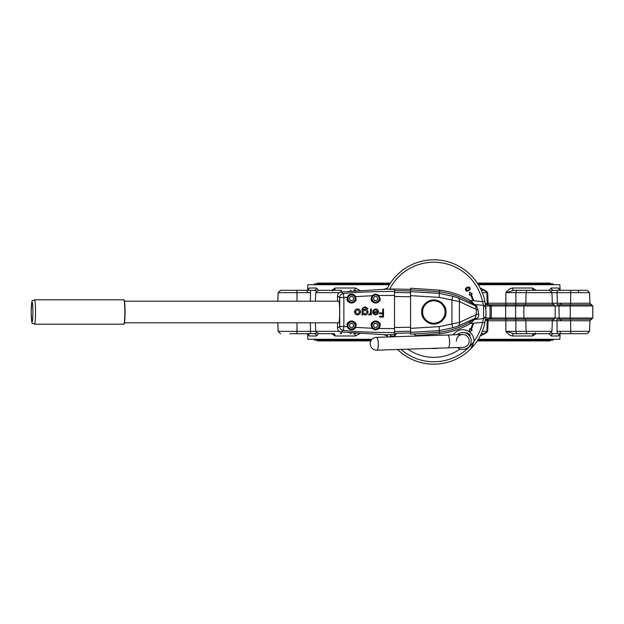 <?xml version="1.0" encoding="UTF-8"?>
<svg xmlns="http://www.w3.org/2000/svg" width="624" height="624" viewBox="0 0 624 624"><rect width="100%" height="100%" fill="white"/><g stroke="black" fill="none" stroke-linecap="round" stroke-linejoin="round"><path stroke-width="0.94" d="M463 347.365L448.133 347.849A6.419 1.661 88.1 0 0 449.584 341.375A6.419 1.661 88.1 0 0 447.712 335.01L462.579 334.526A6.419 6.419 0 0 1 469.209 340.735A6.419 6.419 0 0 1 463 347.365A6.419 6.419 0 0 0 469.209 340.735A6.419 6.419 0 0 0 462.579 334.526A6.419 6.419 0 0 0 456.37 341.156M457.127 334.706A8.432 8.432 0 0 1 471.151 339.893A8.432 8.432 0 0 1 457.54 347.545M467.524 332.803L465.894 333.115L466.799 332.74L470.012 334.909L469.856 336.227M407.846 349.167A45.349 45.349 0 0 0 460.138 348.949M439.078 348.145A36.52 36.52 0 0 1 430.973 348.41M400.998 349.385A49.764 49.764 0 0 0 482.531 322.312L483.616 318.614L483.616 305.386L474.583 304.559L476.51 305.705L478.078 310.097L478.592 313.825C479.138 315.853 478.483 317.374 476.642 318.38L474.583 319.441L483.616 318.614L485.807 316.696L484.887 322.811L482.531 322.312L470.449 323.482C460.871 328.996 450.606 332.452 439.639 333.856L415.748 335.548M452.813 334.846A29.702 29.702 0 0 0 454.841 332.998A11.24 11.24 0 0 1 474.022 341.367L470.738 348.894L473.14 345.329M410.561 332.35L410.561 328.357L439.179 326.641L439.265 330.626L410.561 332.35L410.561 334.113A529.604 529.604 0 0 0 413.86 333.973A29.702 29.702 0 0 0 416.395 336.032M394.469 336.749A11.24 11.24 0 0 1 396.7 333.263A528.403 528.403 0 0 0 410.561 332.904L410.561 331.227L394.508 331.516M394.508 333.45A528.567 528.567 0 0 0 396.536 333.434L396.7 333.263M394.508 295.394L378.83 295.534L380.063 298.592C381.631 303.833 369.665 303.833 371.233 298.592L372.286 295.737L355.516 296.618L355.984 298.592C357.552 303.833 345.579 303.833 347.155 298.592L347.365 297.242L343.863 297.554L343.364 293.561C354.245 292.297 371.296 291.572 394.508 291.392L394.508 336.157A531.266 531.266 0 0 1 390.343 336.172A49.764 49.764 0 0 0 390.733 336.874M390.343 336.172L391.17 334.573A529.667 529.667 0 0 0 394.508 334.55L394.508 336.157M394.508 291.392L394.508 289.341A529.768 529.768 0 0 0 389.571 289.325L389.696 289.029A530.065 530.065 0 0 1 410.561 289.427M394.508 292.484L410.561 292.773L410.561 331.227M410.561 292.773L410.561 291.034A528.466 528.466 0 0 0 394.508 290.651M389.571 289.325L386.927 289.162A52.174 52.174 0 0 1 484.887 301.189L482.531 301.688A49.764 49.764 0 0 0 389.696 289.029M484.887 301.189L486.018 312C485.893 307.601 485.893 307.601 486.018 312C485.893 316.399 485.893 316.399 486.018 312L485.807 316.696A52.174 52.174 0 0 0 485.924 315.143M341.125 291.985L343.364 293.561A4.017 3.994 125.5 0 0 339.721 297.554L337.522 295.987C337.709 293.725 338.91 292.391 341.125 291.985L386.927 289.162M485.909 308.591A52.174 52.174 0 0 0 485.807 307.304L483.616 305.386L482.531 301.688L473.624 300.76A41.34 41.34 0 0 0 471.19 294.286L472.282 293.771L469.646 292.157L469.381 295.144L470.465 294.629A40.537 40.537 0 0 1 472.781 300.737L472.789 300.76A40.537 40.537 0 0 0 472.781 300.737L470.449 300.518L474.583 304.559L469.646 301.899L470.449 300.518C460.863 294.988 450.583 291.533 439.592 290.144L439.444 291.736L410.561 289.825L410.561 288.226L439.592 290.144M439.179 326.641L451.94 323.957L452.774 327.779L439.265 330.626L439.444 332.264C450.193 330.892 460.262 327.506 469.646 322.101L475.129 318.295L476.104 314.746L478.592 313.825M476.642 318.38L475.129 318.295L458.016 326.126A4.017 2.769 72.6 0 0 459.404 322.397L459.404 301.603A4.017 2.769 -72.6 0 0 458.016 297.874L475.293 305.807L476.44 309.465L459.404 301.603L451.94 300.043L451.94 323.957L459.404 322.397L476.104 314.746L476.44 309.465L478.078 310.097M473.476 304.403L475.293 305.807L476.51 305.705M439.179 297.359L410.561 295.643L410.561 291.65L439.265 293.374L439.179 297.359L451.94 300.043L452.774 296.221L458.016 297.874M469.646 301.899C460.262 296.494 450.193 293.108 439.444 291.736L439.265 293.374L452.774 296.221M458.016 326.126L452.774 327.779M473.476 319.597L474.583 319.441L470.449 323.482L469.646 322.101M413.86 333.973L439.444 332.264L439.639 333.856M473.023 323.24L473.624 323.24A41.34 41.34 0 0 1 471.19 329.714L472.282 330.229L469.646 331.843L469.381 328.856L470.465 329.371A40.537 40.537 0 0 0 472.781 323.263A40.537 40.537 0 0 0 472.789 323.24L472.922 323.24M410.561 291.65L410.561 289.825M470.161 289.162L468.905 290.714L466.471 291.213C464.63 289.318 465.348 287.875 468.616 286.876L470.161 289.162L470.176 288.28M466.861 287.368L469.225 287.056M469.919 287.711L470.129 288.14M467.914 287.797L467.462 287.992M466.268 289.146L466.206 289.591M466.713 290.371L468.406 290.035C469.654 288.857 469.646 288.085 468.39 287.726C466.081 288.67 465.676 289.591 467.165 290.488M465.348 289.474L465.504 288.764M465.527 288.725L466.034 288.015M466.105 287.937L466.846 287.375M414.882 334.854L414.157 334.238M453.905 360.165L453.905 360.165A52.174 52.174 0 0 0 484.887 322.811A52.174 52.174 0 0 1 397.566 349.502A52.174 52.174 0 0 0 413.774 360.165L413.774 360.165M394.508 332.608C371.296 332.428 354.245 331.703 343.364 330.439L341.125 332.015L386.927 334.838A52.174 52.174 0 0 0 388.027 336.96A52.174 52.174 0 0 1 386.927 334.838L391.17 334.573M341.125 332.015C338.902 331.609 337.701 330.275 337.522 328.013L339.721 326.446A4.017 3.994 54.5 0 0 343.364 330.439L343.863 326.446L347.365 326.758L347.155 325.408C345.579 320.167 357.552 320.167 355.984 325.408L355.516 327.382L372.286 328.263L371.233 325.408C369.665 320.167 381.631 320.167 380.063 325.408L378.83 328.466L394.508 328.606M445.879 312C446.566 317.694 442.556 321.703 433.844 324.043C425.131 321.703 421.114 317.694 421.801 312C421.114 306.306 425.131 302.297 433.844 299.957C442.556 302.297 446.566 306.306 445.879 312A12.043 12.043 0 0 1 433.844 324.043A12.043 12.043 0 0 1 421.801 312A12.043 12.043 0 0 1 433.844 299.957A12.043 12.043 0 0 1 445.879 312M337.522 295.987L337.522 301.166L338.746 301.166A10.834 0.944 -90 0 1 339.69 312A10.834 0.944 -90 0 1 338.746 322.834L337.522 322.834L337.522 328.013M469.521 334.051L470.012 334.909M470.083 335.564L469.903 336.149M466.861 333.567L469.248 335.423M469.139 334.932L468.686 334.378M426.894 303.17L426.761 303.17A11.318 11.318 0 0 0 425.014 304.918L425.014 305.05M442.673 305.05L442.673 304.918A11.318 11.318 0 0 0 440.926 303.17L440.794 303.17M440.794 320.83L440.926 320.83A11.318 11.318 0 0 0 442.673 319.082L442.673 318.95M425.014 318.95L425.014 319.082A11.318 11.318 0 0 0 426.761 320.83L426.894 320.83M434.312 300.776A11.24 11.24 0 0 0 422.612 311.532A11.24 11.24 0 0 0 433.376 323.224A11.24 11.24 0 0 0 445.068 312.468A11.24 11.24 0 0 0 434.312 300.776M425.014 319.082A11.318 11.318 0 0 0 426.098 320.252L425.981 320.143M442.673 304.918A11.318 11.318 0 0 0 441.503 303.67M426.122 303.724L426.176 303.67A11.318 11.318 0 0 0 425.014 304.918M440.926 320.83A11.318 11.318 0 0 0 442.673 319.082M354.479 311.938L355.298 314.028L357.513 314.995L359.759 314.02L360.563 311.938C360.383 310.081 359.377 309.075 357.521 308.919C355.657 309.075 354.65 310.081 354.479 311.938L355.282 314.028L357.521 314.995M362.708 313.864L365.024 314.995C366.881 314.808 367.887 313.802 368.066 311.977C367.895 310.167 366.889 309.184 365.063 309.02L362.708 310.144M365.063 309.02L362.723 309.847C362.7 308.295 363.472 307.507 365.04 307.476L367.965 308.615L364.97 306.758L362.201 308.435L361.99 314.886L362.723 314.886L362.723 313.864L365.04 314.995M370.64 309.02L370.5 313.006L368.566 314.792L369.213 314.995L370.64 314.028L370.64 314.886L371.358 314.886L371.358 309.02L370.64 309.02L370.508 313.006L369.346 314.27M370.625 314.028L370.64 314.886M372.59 311.805L373.214 313.841L375.578 314.995L377.887 313.895L378.557 311.938C378.417 310.081 377.434 309.075 375.609 308.919L372.887 310.541L373.542 310.877L375.703 309.644L377.84 311.805L372.59 311.805L373.23 313.841L375.593 314.995M379.571 312.936L379.571 313.755L382.777 313.755L382.777 316.228L379.587 316.228L379.571 317.047L383.495 317.047L383.495 309.02L382.777 309.02L382.777 312.936L379.587 312.936L379.587 313.755M382.777 309.02L382.777 312.936M382.762 313.755L382.777 316.228M372.809 328.786A4.415 4.415 0 0 1 375.648 320.993A4.415 4.415 0 0 1 377.185 329.542M378.277 295.051A4.415 4.415 0 0 1 378.83 295.534C376.592 293.686 374.408 293.756 372.286 295.737A4.415 4.415 0 0 1 373.745 294.614M380.063 298.592A4.415 4.415 0 0 1 375.648 303.007A4.415 4.415 0 0 1 372.286 295.737M377.419 294.551A4.415 4.415 0 0 1 378.121 294.941M355.516 327.382C352.505 330.751 349.791 330.541 347.365 326.758A4.415 4.415 0 0 1 351.569 320.993A4.415 4.415 0 0 1 353.73 329.254M352.591 294.302A4.415 4.415 0 0 1 355.516 296.618C352.498 293.249 349.783 293.459 347.365 297.242A4.415 4.415 0 0 0 351.569 303.007A4.415 4.415 0 0 0 355.984 298.592M347.669 296.525A4.415 4.415 0 0 1 347.958 296.057M347.989 296.002A4.415 4.415 0 0 1 350.056 294.45M347.552 298.592A4.017 4.017 0 0 0 351.569 302.609A4.017 4.017 0 0 0 355.579 298.592A4.017 4.017 0 0 0 351.569 294.583A4.017 4.017 0 0 0 347.552 298.592A4.017 4.017 0 0 0 351.569 302.609A4.017 4.017 0 0 0 355.579 298.592M372.286 328.263C374.416 330.244 376.6 330.314 378.83 328.466M353.621 329.316A4.415 4.415 0 0 1 351.452 329.815M350.22 329.612A4.415 4.415 0 0 1 347.428 326.945M347.552 325.408A4.017 4.017 0 0 0 351.569 329.417A4.017 4.017 0 0 0 355.579 325.408A4.017 4.017 0 0 0 351.569 321.391A4.017 4.017 0 0 0 347.552 325.408A4.017 4.017 0 0 0 351.569 329.417A4.017 4.017 0 0 0 355.579 325.408A4.017 4.017 0 0 0 351.569 321.391A4.017 4.017 0 0 0 347.552 325.408M371.631 298.592A4.017 4.017 0 0 0 375.648 302.609A4.017 4.017 0 0 0 379.657 298.592A4.017 4.017 0 0 0 375.648 294.583A4.017 4.017 0 0 0 371.631 298.592A4.017 4.017 0 0 0 375.648 302.609A4.017 4.017 0 0 0 379.657 298.592A4.017 4.017 0 0 0 375.648 294.583A4.017 4.017 0 0 0 371.631 298.592M373.643 329.339A4.415 4.415 0 0 1 372.949 328.903M371.631 325.408A4.017 4.017 0 0 0 375.648 329.417A4.017 4.017 0 0 0 379.657 325.408A4.017 4.017 0 0 0 375.648 321.391A4.017 4.017 0 0 0 371.631 325.408A4.017 4.017 0 0 0 375.648 329.417A4.017 4.017 0 0 0 379.657 325.408A4.017 4.017 0 0 0 375.648 321.391A4.017 4.017 0 0 0 371.631 325.408M350.407 300.604L352.724 300.604L353.886 298.592L352.724 296.587L350.407 296.587L349.253 298.592L350.407 300.604M350.407 327.413L352.724 327.413L353.886 325.408L352.724 323.396L350.407 323.396L349.253 325.408L350.407 327.413M374.486 300.604L376.802 300.604L377.965 298.592L376.802 296.587L374.486 296.587L373.331 298.592L374.486 300.604M374.486 327.413L376.802 327.413L377.965 325.408L376.802 323.396L374.486 323.396L373.331 325.408L374.486 327.413M379.571 316.228L379.587 317.047M375.593 308.919L372.902 310.541L373.542 310.877M375.703 309.644L377.84 311.805M373.316 312.523L377.762 312.523L377.068 313.724L375.554 314.27L373.316 312.523L377.746 312.523L377.068 313.724L375.539 314.27M368.963 314.168L368.581 314.792L369.213 314.995M365.04 307.476L367.247 308.615M362.201 308.435L361.998 314.886M364.97 306.758L362.216 308.435M364.985 314.27L362.723 311.992L365.024 309.746L367.349 311.945L364.985 314.27M365.009 309.746L367.349 311.945L364.97 314.27M357.513 308.919L357.521 308.919C355.672 309.075 354.666 310.081 354.494 311.938M357.529 314.27L355.212 311.938L357.529 309.644L359.837 311.938L357.529 314.27L359.837 311.938M357.513 309.644L359.83 311.938M486.018 312A52.174 52.174 0 0 1 486.002 313.326M485.62 318.419A52.174 52.174 0 0 1 485.503 319.293M339.284 292.648L315.728 292.648L318.139 290.324L341.453 290.324M297.032 301.205L296.969 292.648L278.125 292.648L280.535 290.324L298.155 290.324M571.256 290.324L587.153 290.324L589.555 292.648L570.718 292.648A2.41 0.538 -90 0 1 571.256 290.324L557.684 290.324A2.41 0.538 90 0 0 557.146 292.648L551.951 292.625M527.725 290.324L549.549 290.324L551.951 292.648L526.087 292.648A2.41 1.646 -90 0 1 527.725 290.324L517.538 290.324A2.41 1.646 90 0 0 515.9 292.648L505.853 292.648C507.686 289.981 509.886 288.428 512.452 288.007L532.49 288.007L536.024 290.324M485.667 318.022L491.299 318.022L491.299 305.978A1.201 0.53 90 0 0 490.768 304.777L553.995 304.777L555.196 305.978L485.667 305.978M298.155 333.676L289.715 333.676M334.519 333.676L318.139 333.676L334.519 333.676M486.314 291.252L487.695 292.648L488.101 303.225L505.838 303.225L505.853 292.648L513.95 290.324L533.169 290.324M533.169 333.676L513.95 333.676A2.41 1.498 90 0 0 512.452 335.993C509.886 335.572 507.686 334.019 505.853 331.352L505.838 320.775L488.101 320.775L487.695 331.352L486.314 332.748M551.951 331.352L549.549 333.676L527.725 333.676A2.41 1.646 90 0 1 526.087 331.352L551.951 331.352L552.326 320.775L505.838 320.775A1.607 0.913 -90 0 1 506.75 319.223L486.79 319.223M556.92 331.352L589.555 331.352L587.153 333.676L553.964 333.676M510.112 319.223L490.768 319.223A1.201 0.53 90 0 0 491.299 318.022L515.588 318.022A1.201 0.819 90 0 0 516.407 319.223L510.112 319.223M560.056 333.863L559.861 339.292L478.312 339.292M372.013 339.292L307.819 339.292L307.632 333.863M559.096 335.049L558.932 335.564M559.705 331.352L560.96 333.676A2.41 2.379 -90 0 0 558.574 335.993L551.242 335.993L549.097 333.676M536.024 333.676L532.49 335.993L512.452 335.993M485.768 333.263L480.176 335.993M387.512 335.993L383.471 334.503M359.892 333.536L355.235 335.993L335.197 335.993L331.656 333.676M318.583 333.676L316.446 335.993L309.106 335.993L308.459 334.511M560.056 290.137L559.861 284.708L478.312 284.708M389.376 284.708L307.819 284.708L307.632 290.137M308.591 288.951L308.755 288.436M293.506 290.324L306.727 290.324A2.41 2.379 90 0 0 309.106 288.007L316.446 288.007L318.583 290.324M331.656 290.324L335.197 288.007L355.235 288.007L359.892 290.464M383.471 289.497L387.512 288.007M480.176 288.007L485.768 290.737M549.097 290.324L551.242 288.007L558.574 288.007L559.229 289.52M316.649 340.096L317.452 340.899L370.882 340.899M477.282 340.899L550.235 340.899L551.031 340.096M477.805 340.096L553.238 340.096L553.238 339.292M316.649 283.904L317.452 283.101L390.398 283.101M477.282 283.101L550.235 283.101L551.031 283.904M477.805 283.904L553.238 283.904L553.238 284.708M314.441 284.708L314.441 283.904L389.875 283.904M314.441 339.292L314.441 340.096L371.358 340.096M559.081 288.896L558.574 288.007A2.41 2.379 90 0 0 560.96 290.324L553.48 290.324L551.156 290.94M486.79 292.313L487.695 292.648L482.297 292.648M487.36 304.161L488.101 303.225L487.204 303.443M514.769 304.777A1.607 1.092 90 0 0 515.869 303.225L525.837 303.225L526.087 292.648L515.9 292.648L515.869 303.225L505.838 303.225A1.607 0.913 90 0 0 506.75 304.777L486.79 304.777M517.538 290.324L513.95 290.324A2.41 1.498 90 0 1 512.452 288.007M534.37 290.324A2.41 1.88 90 0 1 532.49 288.007M524.737 304.777A1.607 1.092 90 0 0 525.837 303.225L557.193 303.225M557.684 290.324L553.48 290.324A2.41 2.239 90 0 1 551.242 288.007M551.195 290.924L551.694 290.729M557.099 292.648L557.357 303.225L570.632 303.225L570.718 292.648L557.146 292.648M310.588 292.648L310.534 292.648A2.41 0.538 -90 0 0 309.995 290.324L314.2 290.324A2.41 2.239 -90 0 0 316.446 288.007M308.342 290.324L313.724 290.324M308.591 289.271L306.727 290.324L307.983 292.648M316.532 290.94L314.2 290.324M335.197 288.007A2.41 1.88 90 0 1 333.31 290.324L332.233 291.018M355.235 288.007A2.41 1.498 -90 0 1 353.738 290.324L356.179 290.706M308.755 335.572L309.106 335.993A2.41 2.379 90 0 0 306.727 333.676L314.2 333.676L316.532 333.06M551.242 335.993A2.41 2.239 90 0 1 553.48 333.676L551.156 333.06M571.256 333.676A2.41 0.538 90 0 1 570.718 331.352L570.632 320.775L552.326 320.759L553.925 319.223M532.49 335.993A2.41 1.88 -90 0 1 534.37 333.676L535.447 332.982M516.407 304.777A1.201 0.819 90 0 0 515.588 305.978L515.588 318.022L555.196 318.022L553.995 319.223L514.769 319.223A1.607 1.092 -90 0 1 515.869 320.775L515.9 331.352L505.853 331.352L513.95 333.676M487.36 319.839L488.101 320.775L487.204 320.557M482.297 331.352L487.695 331.352L486.79 331.687M356.179 333.294L353.738 333.676A2.41 1.498 -90 0 1 355.235 335.993M341.453 333.676L339.955 333.676A2.41 1.646 90 0 0 341.507 332.054M333.31 333.676A2.41 1.88 -90 0 1 335.197 335.993M277.828 322.795L278.125 331.352L280.535 333.676L278.125 331.352L315.728 331.375M308.342 333.676L314.2 333.676A2.41 2.239 -90 0 1 316.446 335.993M316.493 333.076L315.994 333.271M579.267 319.223L576.467 319.223L579.267 319.223M559.213 304.777L570.258 304.777L557.138 304.777L559.213 304.777L558.948 305.978L555.196 305.978L555.196 318.022L592.8 318.022L591.599 319.223L557.138 319.223L570.274 319.223L570.632 320.775L589.922 320.775L591.529 319.223M488.42 319.223L485.511 319.223M574.181 333.676L569.525 333.676M556.99 319.223L557.146 331.352A2.41 0.538 90 0 0 557.684 333.676L553.48 333.676M481.299 333.676L484.419 333.676L481.299 333.676M310.37 322.795L310.534 331.352A2.41 0.538 -90 0 1 309.995 333.676L293.506 333.676M305.097 333.676L307.624 333.676M481.299 290.324L484.084 290.324M485.511 304.777L488.42 304.777M570.258 319.223L570.258 304.777L591.599 304.777L592.8 305.978L558.948 305.978L559.213 319.223M579.267 304.777L576.467 304.777L579.267 304.777M557.138 304.777L561.694 304.777L560.071 303.233M569.525 290.324L574.181 290.324M562.583 290.324L560.96 290.324L559.088 289.271M334.519 290.324L339.955 290.324A2.41 1.646 -90 0 1 341.507 291.946M485.355 303.716A52.174 52.174 0 0 1 485.511 304.746M462.579 334.526A6.419 6.419 0 0 1 469.209 340.735M376.42 337.342A6.419 1.661 88.1 0 1 378.292 343.707A6.419 1.661 88.1 0 1 376.841 350.173A6.419 6.419 0 0 1 370.211 343.964A6.419 6.419 0 0 1 376.42 337.342L447.712 335.01M394.508 327.506L410.561 327.233M410.561 296.767L394.508 296.494M343.863 326.446L339.721 326.446L339.721 297.554L343.863 297.554L343.863 326.446M347.958 298.592A3.611 3.611 0 0 0 351.569 302.211A3.611 3.611 0 0 0 355.181 298.592A3.611 3.611 0 0 0 351.569 294.98A3.611 3.611 0 0 0 347.958 298.592M347.958 325.408A3.611 3.611 0 0 0 351.569 329.02A3.611 3.611 0 0 0 355.181 325.408A3.611 3.611 0 0 0 351.569 321.789A3.611 3.611 0 0 0 347.958 325.408M372.037 298.592A3.611 3.611 0 0 0 375.648 302.211A3.611 3.611 0 0 0 379.259 298.592A3.611 3.611 0 0 0 375.648 294.98A3.611 3.611 0 0 0 372.037 298.592M372.037 325.408A3.611 3.611 0 0 0 375.648 329.02A3.611 3.611 0 0 0 379.259 325.408A3.611 3.611 0 0 0 375.648 321.789A3.611 3.611 0 0 0 372.037 325.408M123.989 300.043A11.957 1.045 90 0 1 125.065 312A11.957 1.045 90 0 1 123.989 323.957M124.847 312A12.199 1.061 90 0 1 123.778 324.199C124.511 324.62 124.933 320.557 125.065 312C124.933 303.443 124.511 299.38 123.778 299.801A12.199 1.061 90 0 1 124.847 312M34.46 324.199C32.105 321.407 31.925 328.825 31.2 312A9.789 0.85 90 0 1 32.066 302.211A9.789 0.85 90 0 1 32.916 312A9.789 0.85 90 0 1 32.066 321.789A9.789 0.85 90 0 1 31.208 312C31.925 295.175 32.105 302.593 34.46 299.801A12.199 1.061 90 0 1 35.521 312A12.199 1.061 90 0 1 34.46 324.199L123.778 324.199M524.698 319.223A1.201 0.819 90 0 1 523.871 318.022L523.871 305.978A1.201 0.819 90 0 1 524.698 304.777M504.995 304.777A1.201 0.671 90 0 1 505.658 305.978L505.658 318.022A1.201 0.671 90 0 1 504.995 319.223M318.139 333.676L315.728 331.352L339.284 331.352M310.37 301.205L310.534 292.648L296.969 292.648A2.41 0.538 -90 0 0 296.423 290.324M524.737 319.223A1.607 1.092 -90 0 1 525.837 320.775L526.087 331.352L515.9 331.352A2.41 1.646 90 0 0 517.538 333.676M351.328 332.927A2.41 1.646 90 0 1 350.142 333.676M296.423 333.676A2.41 0.538 -90 0 0 296.969 331.352L297.032 322.795M351.328 291.073A2.41 1.646 -90 0 0 350.142 290.324M556.99 304.777L557.357 303.225M484.419 333.676L486.821 331.352L487.204 320.385L485.339 320.385M485.339 303.615L487.204 303.615L488.413 304.777M570.274 304.777L570.632 303.225L589.922 303.225L591.529 304.777M578.674 292.648A2.41 0.702 -90 0 0 577.972 290.324M448.133 347.849L376.841 350.173M124.472 322.795L338.824 322.795M124.472 301.205L338.824 301.205M34.46 299.801L123.778 299.801M589.555 331.352L589.922 320.775L589.555 331.352L587.153 333.676M560.96 333.676L559.166 334.495M306.727 333.676L308.521 334.495M561.67 319.223L560.071 320.767M592.8 318.022L592.8 305.978L592.8 318.022L591.599 319.223M488.865 304.777L490.066 305.978L490.066 318.022L488.865 319.223M487.204 320.385L488.413 319.223M315.728 331.352L315.432 322.795M315.728 292.648L315.432 301.205M487.204 303.615L486.821 292.648L484.419 290.324M592.8 305.978L591.599 304.777M551.951 292.648L552.326 303.225L553.925 304.777M589.555 292.648L589.922 303.225L589.555 292.648L587.153 290.324M277.828 301.205L278.125 292.648L280.535 290.324"/></g></svg>
